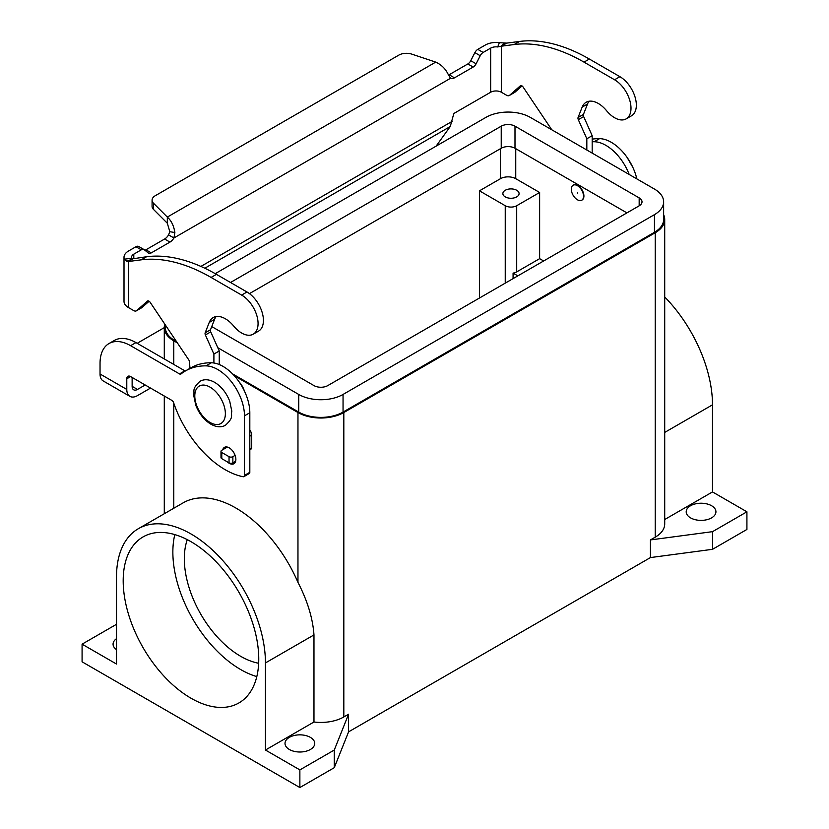 <?xml version="1.0" encoding="UTF-8"?>
<svg xmlns="http://www.w3.org/2000/svg" width="829" height="829" viewBox="0 0 829 829"><rect width="100%" height="100%" fill="white"/><g stroke="black" fill="none" stroke-linecap="round" stroke-linejoin="round"><path stroke-width="1.24" d="M227.25 461.815A9.461 5.461 -120 0 0 233.913 463.732A9.461 5.461 -120 0 0 235.871 459.401A9.461 5.461 -120 0 0 231.747 449.888A9.461 5.461 -120 0 0 224.452 447.359A9.461 5.461 -120 0 0 222.752 449.712M690.557 517.866A14.86 8.58 180 0 1 686.205 511.804A14.86 8.58 180 0 1 695.386 503.877A14.86 8.58 180 0 1 711.572 505.731A14.86 8.58 180 0 1 715.935 511.804A14.86 8.58 180 0 1 706.754 519.731A14.86 8.58 180 0 1 690.557 517.866M116.506 649.646A14.86 8.58 180 0 1 113.065 644.164A14.86 8.58 180 0 1 116.506 638.672M289.362 749.499A14.86 8.58 180 0 1 285.01 743.426A14.86 8.58 180 0 1 294.181 735.499A14.86 8.58 180 0 1 310.378 737.364A14.86 8.58 180 0 1 314.73 743.426A14.86 8.58 180 0 1 305.559 751.354A14.86 8.58 180 0 1 289.362 749.499M244.265 390.708A13.513 7.803 -120 0 0 239.384 382.252M577.43 185.665A8.642 4.995 -120 0 0 573.098 185.23A8.642 4.995 -120 0 0 571.772 192.162A8.642 4.995 -120 0 0 577.43 199.779A8.642 4.995 -120 0 0 581.751 200.214A8.642 4.995 -120 0 0 583.077 193.281A8.642 4.995 -120 0 0 577.43 185.665M581.937 200.09A8.642 4.995 -120 0 0 582.134 199.986A8.642 4.995 -120 0 0 583.45 193.064A8.642 4.995 -120 0 0 577.803 185.437A8.642 4.995 -120 0 0 573.481 185.012A8.642 4.995 -120 0 0 573.295 185.126M577.43 192.276L577.43 193.167L577.43 192.276M505.244 196.887A8.103 4.684 180 0 1 502.871 193.582A8.103 4.684 180 0 1 507.876 189.261A8.103 4.684 180 0 1 516.705 190.276A8.103 4.684 180 0 1 519.089 193.582A8.103 4.684 180 0 1 514.084 197.903A8.103 4.684 180 0 1 505.244 196.887M174.815 534.591A95.863 55.346 -120 0 0 240.648 669.531A95.863 55.346 -120 0 0 256.803 676.599M190.971 698.205A95.863 55.346 60 0 1 128.35 613.729A95.863 55.346 60 0 1 143.044 536.923A95.863 55.346 60 0 1 190.971 541.669A95.863 55.346 60 0 1 253.601 626.144A95.863 55.346 60 0 1 238.907 702.951A95.863 55.346 60 0 1 190.971 698.205M187.281 539.648A79.646 45.989 -120 0 0 240.648 656.288A79.646 45.989 -120 0 0 258.658 663.273M517.856 275.87L513.078 273.104A8.103 4.684 0 0 0 516.705 271.891L539.638 258.658L543.648 260.98M513.078 278.627L513.078 273.104M664.713 519.514L712.494 491.929L712.494 404.832A105.314 60.807 -120 0 0 664.713 296.969M712.494 491.929L746.919 511.804L746.919 529.451L712.536 549.306L650.444 557.575L348.584 731.852L334.263 767.695L299.87 787.55L82.081 661.811L82.081 644.164L116.506 624.299M663.635 214.711A32.424 18.715 180 0 1 664.713 219.498L664.713 523.938A32.424 18.715 180 0 1 655.221 537.171L650.444 539.928L712.536 531.658L746.919 511.804M138.319 528.726L183.209 502.809A105.314 60.807 60 0 1 297.963 582.383C307.476 600.818 312.813 618.33 313.973 634.921L313.973 722.007L265.446 750.027L265.446 662.931A105.314 60.807 -120 0 0 219.478 556.943A105.314 60.807 -120 0 0 138.319 528.726A105.314 60.807 -120 0 0 116.506 576.943L116.506 664.039L82.081 644.164M177.385 342.916L173.779 340.833A32.424 18.715 180 0 1 164.287 327.6A32.424 18.715 180 0 1 164.826 324.191M299.87 787.55L299.87 769.903L265.446 750.027M664.713 219.498A32.424 18.715 180 0 1 655.221 232.742L343.817 412.531A32.424 18.715 180 0 1 297.963 412.531L234.327 375.786M348.584 731.852L348.584 714.204L334.263 750.048L299.87 769.903M348.584 714.204L343.817 716.961A32.424 18.715 180 0 1 313.973 722.007M539.638 192.483L516.705 205.716A8.103 4.684 180 0 1 505.244 205.716L479.452 190.825L500.467 178.691A10.808 6.238 180 0 1 515.752 178.691L539.638 192.483L539.638 258.658M479.452 298.036L479.452 190.825M217.789 347.714L298.73 394.438A31.336 18.093 0 0 0 343.051 394.438L654.454 214.649A31.336 18.093 0 0 0 663.635 201.851L663.635 219.498A31.336 18.093 180 0 1 654.454 232.296L343.051 412.086A31.336 18.093 180 0 1 298.73 412.086L232.503 373.858M663.635 201.851A31.336 18.093 0 0 0 654.454 189.064L530.27 117.366A31.336 18.093 0 0 0 485.949 117.366L215.229 273.663M626.942 212.887L514.996 148.246A9.73 5.616 0 0 0 501.234 148.246L249.446 293.621M230.524 282.482L501.234 126.184A9.73 5.616 180 0 1 514.996 126.184L639.169 197.882A9.73 5.616 180 0 1 642.019 201.851A9.73 5.616 180 0 1 639.169 205.82L327.766 385.609A9.73 5.616 180 0 1 314.004 385.609L211.747 326.574M176.422 341.475L174.546 340.387A31.336 18.093 180 0 1 165.365 327.6L165.365 324.999M712.536 549.306L712.536 531.658M650.444 557.575L650.444 539.928M334.263 767.695L334.263 750.048M108.993 343.548A43.232 24.963 60 0 1 130.609 345.683L135.956 342.595A43.232 24.963 60 0 0 114.34 340.46L108.993 343.548A43.232 24.963 60 0 0 100.04 363.33L100.04 373.993A15.129 8.736 120 0 0 103.169 380.925L129.915 396.366A15.129 8.736 -60 0 1 126.785 389.433L126.785 378.78L130.609 376.573A5.399 3.119 -120 0 0 127.904 376.304A5.399 3.119 -120 0 0 126.785 378.78M150.536 388.076L137.479 395.62A15.129 8.736 -60 0 1 129.915 396.366M132.132 377.454L132.132 386.345A7.565 4.363 120 0 0 133.697 389.817A7.565 4.363 120 0 0 137.479 389.433L145.189 384.988M135.956 342.595L184.867 370.832A2.705 1.565 -120 0 0 185.281 371.019M130.609 345.683L179.51 373.92A2.705 1.565 -120 0 0 180.867 374.055A2.705 1.565 -120 0 0 180.971 373.983A108.071 62.393 60 0 1 185.458 370.926L190.805 367.838A108.071 62.393 60 0 1 211.354 362.781A37.823 21.834 60 0 1 249.819 412.749L249.819 472.312A2.705 1.565 60 0 1 249.26 473.546L243.913 476.634A2.705 1.565 60 0 1 243.156 476.737A81.055 46.797 60 0 1 173.593 402.625A2.705 1.565 -120 0 0 171.872 400.397L130.609 376.573M185.458 370.926A108.071 62.393 60 0 1 205.996 365.869A37.823 21.834 60 0 1 244.472 415.837L244.472 475.4A2.705 1.565 60 0 1 243.913 476.634M164.287 327.642L139.552 341.921A43.232 24.953 0 0 0 137.262 343.351M592.175 141.749A108.071 62.393 60 0 1 594.206 141.738A37.823 21.834 60 0 1 629.201 174.484M592.175 139.148A108.071 62.393 60 0 1 599.554 138.65A37.823 21.834 60 0 1 636.848 178.898M144.888 250.234A5.399 3.119 120 0 0 145.935 249.798L164.608 239.011A8.103 4.684 120 0 0 168.577 234.887L169.831 231.705L167.323 223.25L167.323 217.074C171.323 220.638 173.841 225.789 174.867 232.524L173.924 237.975A8.103 4.684 -60 0 1 169.955 242.099L151.282 252.886A5.399 3.119 -60 0 1 148.578 253.156A5.399 3.119 -60 0 1 148.35 253L144.236 249.705A5.399 3.119 120 0 0 144.008 249.55A5.399 3.119 120 0 0 141.303 249.819L133.79 254.161A7.565 4.363 0 0 0 131.573 257.249A7.565 4.363 0 0 0 131.759 258.213L132.951 258.783L146.557 256.752A189.126 109.19 60 0 1 216.421 274.347L246.99 291.995A23.233 13.419 60 0 1 254.949 298.958A23.233 13.419 60 0 1 258.607 331.082L253.259 334.17A23.233 13.419 -120 0 0 249.602 302.046A23.233 13.419 -120 0 0 241.643 295.083L211.074 277.435A189.126 109.19 -120 0 0 141.21 259.84L128.443 261.508L126.754 261.29L124.381 259.187A15.129 8.736 180 0 1 124.008 257.249A15.129 8.736 180 0 1 128.443 251.073L135.956 246.731A5.399 3.119 -60 0 1 138.661 246.462A5.399 3.119 -60 0 1 138.878 246.617M626.185 118.868L631.532 115.78A23.233 13.419 -120 0 0 627.864 83.646A23.233 13.419 -120 0 0 619.916 76.682L589.346 59.035A189.126 109.19 -120 0 0 519.482 41.45L506.716 43.108L501.358 46.196L514.125 44.538A189.126 109.19 60 0 1 583.999 62.123L614.569 79.771A23.233 13.419 60 0 1 622.517 86.734A23.233 13.419 60 0 1 626.185 118.868A23.233 13.419 60 0 1 606.61 110.754A24.321 14.041 -120 0 0 586.124 102.257A24.321 14.041 -120 0 0 582.155 107.128L578.082 117.511A2.705 1.565 -120 0 0 578.31 119.656L586.828 138.764L586.828 150.018M551.762 129.77L523.058 86.983A2.705 1.565 -120 0 0 520.519 85.688A2.705 1.565 -120 0 0 520.374 85.791L509.586 95.314A5.399 3.119 60 0 1 509.286 95.522A5.399 3.119 60 0 1 506.581 95.252L501.358 92.237L501.358 46.196L497.69 46.952L499.359 42.694A15.129 8.736 180 0 0 485.317 45.035L477.805 49.367A5.399 3.119 120 0 0 474.872 52.641L470.748 60.693A5.399 3.119 -60 0 1 467.825 63.957L449.142 74.745A8.103 4.684 -60 0 1 448.52 75.066M436.095 146.153L450.261 126.516L453.567 114.475A1.347 0.777 120 0 1 454.489 113.127L490.664 92.237A7.565 4.363 180 0 1 501.358 92.237M514.301 92.589A5.399 3.119 -120 0 0 514.633 92.433A5.399 3.119 -120 0 0 514.933 92.226L522.052 85.936M592.175 153.106L592.175 135.676L583.657 116.568A2.705 1.565 60 0 1 583.44 114.423L587.502 104.039A24.321 14.041 60 0 1 589.098 101.231M449.142 74.745L454.489 77.833A8.103 4.684 120 0 1 450.53 78.278L448.323 74.651C445.619 68.89 441.422 64.714 435.722 62.113L411.826 54.144A10.808 6.238 180 0 0 398.78 55.139L155.241 195.737A10.808 6.238 0 0 0 152.08 200.152A10.808 6.238 0 0 0 153.531 203.271L167.323 217.074L435.722 62.113M499.359 42.694L506.716 43.108M497.69 46.952A7.565 4.363 0 0 0 490.664 48.123L483.152 52.455A5.399 3.119 -60 0 0 480.219 55.73L476.105 63.781A5.399 3.119 120 0 1 473.172 67.045L454.489 77.833M592.175 135.676L586.828 138.764M167.323 223.25L153.531 209.447A10.808 6.238 180 0 1 152.08 206.328L152.08 200.152M450.53 78.278L173.924 237.975L168.577 234.887M133.075 258.731L128.443 261.508L128.443 307.549L133.666 310.564A5.399 3.119 -120 0 0 136.36 310.834A5.399 3.119 -120 0 0 136.661 310.616L147.448 301.093A2.705 1.565 60 0 1 147.593 300.989A2.705 1.565 60 0 1 150.132 302.284L188.774 359.89A2.705 1.565 60 0 1 189.489 361.848L189.965 368.325M124.008 257.249L124.008 301.373A15.129 8.736 0 0 0 128.443 307.549M213.903 362.998L213.903 354.066L205.385 334.968A2.705 1.565 60 0 1 205.167 332.812L209.24 322.44A24.321 14.041 60 0 1 213.208 317.569A24.321 14.041 60 0 1 233.685 326.056A23.233 13.419 -120 0 0 253.259 334.17M216.182 316.543A24.321 14.041 -120 0 0 214.587 319.352L210.514 329.724A2.705 1.565 -120 0 0 210.732 331.88L219.25 350.978L219.25 364.532M249.819 430.158A5.399 3.119 60 0 1 251.726 435.08L251.726 448.261A1.078 0.622 60 0 1 251.508 448.758L249.819 449.732M149.127 301.238L142.008 307.528A5.399 3.119 60 0 1 141.718 307.735A5.399 3.119 60 0 1 141.386 307.891M213.903 354.066L219.25 350.978M227.353 447.059L221.778 450.282A2.705 1.565 0 0 0 220.991 451.38A2.705 1.565 0 0 0 221.778 452.489L229.042 456.675A2.705 1.565 0 0 0 232.866 456.675L235.104 455.38M235.654 461.245L232.866 462.851A2.705 1.565 180 0 1 229.042 462.851L221.778 458.665A2.705 1.565 180 0 1 220.991 457.556L220.991 451.38M210.079 422.458A21.616 12.476 -120 0 0 225.364 413.63A21.616 12.476 -120 0 0 210.079 387.153A21.616 12.476 -120 0 0 194.794 395.982A21.616 12.476 -120 0 0 210.079 422.458M712.494 404.832L664.713 432.417M265.446 662.931L313.973 634.921M173.779 508.26L173.779 403.195M173.779 364.439L173.779 340.833M297.963 582.383L297.963 412.531M343.817 716.961L343.817 412.531M516.705 205.716L516.705 271.891M505.244 205.716L505.244 283.145M515.752 148.692L515.752 178.691M500.467 148.692L500.467 178.691M343.051 394.438L343.051 412.086M298.73 394.438L298.73 412.086M654.454 214.649L654.454 232.296M639.169 197.882L639.169 205.82M514.996 126.184L514.996 148.246M501.234 126.184L501.234 148.246M174.546 338.678L174.546 340.387M655.221 537.171L655.221 232.742M100.04 373.993L126.785 389.433M132.132 386.345L137.479 389.433M244.472 475.4L249.819 472.312M179.51 373.92L184.867 370.832M205.996 365.869L211.354 362.781M244.472 415.837L249.819 412.749M599.554 138.65L594.206 141.738M241.643 295.083L246.99 291.995M500.364 46.662L504.706 43.087M490.664 92.237L490.664 48.123M477.805 49.367L483.152 52.455M474.872 52.641L480.219 55.73M470.748 60.693L476.105 63.781M467.825 63.957L473.172 67.045M619.916 76.682L614.569 79.771M587.502 104.039L582.155 107.128M583.44 114.423L578.082 117.511M583.657 116.568L578.31 119.656M514.933 92.226L509.586 95.314M519.482 41.45L514.125 44.538M589.346 59.035L583.999 62.123M200.898 266.42L452.157 121.355M450.261 126.516L204.815 268.223M133.79 254.161L133.79 258.42M169.831 231.705L174.867 232.524M153.531 209.447L153.531 203.271M132.951 258.783L126.754 261.29M131.759 258.213L124.381 259.187M141.21 259.84L146.557 256.752M209.24 322.44L214.587 319.352M205.167 332.812L210.514 329.724M205.385 334.968L210.732 331.88M249.819 436.189L251.726 435.08M249.819 449.37L251.726 448.261M136.661 310.616L142.008 307.528M211.074 277.435L216.421 274.347M221.778 452.489L221.778 458.665M229.042 456.675L229.042 462.851M232.866 456.675L232.866 462.851M135.956 246.731L141.303 249.819M145.935 249.798L151.282 252.886M164.608 239.011L169.955 242.099M200.058 381.267C204.266 378.936 209.126 379.288 214.649 382.335C221.395 386.511 226.421 392.811 229.726 401.257L231.809 411.194C230.669 416.262 234.12 417.163 225.457 425.256C221.239 427.588 216.379 427.236 210.867 424.189C204.11 420.013 199.084 413.702 195.789 405.267L193.706 395.329C194.846 390.252 191.385 389.361 200.058 381.267M632.89 167.458L627.035 157.313M164.287 513.742L164.287 396.013M164.287 358.957L164.287 327.6M514.633 92.433L509.286 95.522M141.718 307.735L136.36 310.834M144.008 249.55L138.661 246.462"/></g></svg>
